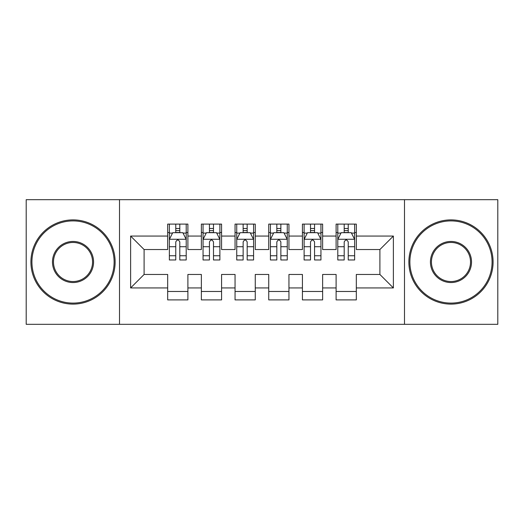 <?xml version="1.0" encoding="UTF-8"?>
<svg xmlns="http://www.w3.org/2000/svg" width="524" height="524" viewBox="0 0 524 524"><rect width="100%" height="100%" fill="white"/><g stroke="black" fill="none" stroke-linecap="round" stroke-linejoin="round"><path stroke-width="0.79" d="M404.489 324.317L497.8 324.317L497.8 199.683L404.489 199.683L404.489 324.317L119.511 324.317L119.511 199.683L26.2 199.683L26.2 324.317L119.511 324.317M404.489 199.683L119.511 199.683M130.627 287.938L130.627 236.062L167.68 236.062L167.68 249.535L144.1 249.535L144.1 274.465L130.627 287.938L167.68 287.938L167.68 299.898L187.893 299.898L187.893 287.938L201.367 287.938L201.367 299.898L221.58 299.898L221.58 287.938L235.053 287.938L235.053 299.898L255.26 299.898L255.26 287.938L268.74 287.938L268.74 299.898L288.947 299.898L288.947 287.938L302.42 287.938L302.42 299.898L322.633 299.898L322.633 287.938L336.107 287.938L336.107 299.898L356.32 299.898L356.32 274.465L379.9 274.465L379.9 249.535L356.32 249.535L356.32 236.062L393.373 236.062L393.373 287.938L356.32 287.938M356.32 236.062L356.32 224.102L336.107 224.102L336.107 236.062L322.633 236.062L322.633 224.102L302.42 224.102L302.42 236.062L288.947 236.062L288.947 224.102L268.74 224.102L268.74 236.062L255.26 236.062L255.26 224.102L235.053 224.102L235.053 236.062L221.58 236.062L221.58 224.102L201.367 224.102L201.367 236.062L187.893 236.062L187.893 224.102L167.68 224.102L167.68 236.062M322.633 287.938L322.633 274.465L336.107 274.465L336.107 287.938M393.373 236.062L379.9 249.535M288.947 287.938L288.947 274.465L302.42 274.465L302.42 287.938M336.107 236.062L336.107 249.535L322.633 249.535L322.633 236.062M255.26 287.938L255.26 274.465L268.74 274.465L268.74 287.938M302.42 236.062L302.42 249.535L288.947 249.535L288.947 236.062M221.58 287.938L221.58 274.465L235.053 274.465L235.053 287.938M268.74 236.062L268.74 249.535L255.26 249.535L255.26 236.062M187.893 287.938L187.893 274.465L201.367 274.465L201.367 287.938M235.053 236.062L235.053 249.535L221.58 249.535L221.58 236.062M144.1 274.465L167.68 274.465L167.68 287.938M201.367 236.062L201.367 249.535L187.893 249.535L187.893 236.062M336.107 232.525L337.79 232.525M354.637 232.525L356.32 232.525M302.42 232.525L304.11 232.525M320.95 232.525L322.633 232.525M268.74 232.525L270.423 232.525M287.263 232.525L288.947 232.525M235.053 232.525L236.737 232.525M253.577 232.525L255.26 232.525M201.367 232.525L203.05 232.525M219.89 232.525L221.58 232.525M167.68 232.525L169.363 232.525M186.21 232.525L187.893 232.525M167.68 291.475L187.893 291.475M201.367 291.475L221.58 291.475M235.053 291.475L255.26 291.475M268.74 291.475L288.947 291.475M302.42 291.475L322.633 291.475M336.107 291.475L356.32 291.475M130.627 236.062L144.1 249.535M379.9 274.465L393.373 287.938M179.804 228.484L175.763 228.484M186.21 255.758L179.804 255.758L179.804 259.976L186.21 259.976L186.21 239.429L182.837 232.695L172.73 232.695L169.363 239.429L169.363 259.976L175.763 259.976L175.763 255.758L169.363 255.758M169.363 239.429L169.363 224.102M186.21 239.429L186.21 224.102M175.763 232.695L175.763 224.102M179.804 224.102L179.804 232.695M179.804 255.758L179.804 241.957C178.461 239.363 177.112 239.363 175.763 241.957L175.763 255.758M179.804 232.525L175.763 232.525M213.491 228.484L209.449 228.484M219.89 255.758L213.491 255.758L213.491 259.976L219.89 259.976L219.89 239.429L216.523 232.695L206.417 232.695L203.05 239.429L203.05 259.976L209.449 259.976L209.449 255.758L203.05 255.758M203.05 239.429L203.05 224.102M219.89 239.429L219.89 224.102M209.449 232.695L209.449 224.102M213.491 224.102L213.491 232.695M213.491 255.758L213.491 241.957C212.148 239.363 210.799 239.363 209.449 241.957L209.449 255.758M213.491 232.525L209.449 232.525M247.177 228.484L243.136 228.484M253.577 255.758L247.177 255.758L247.177 259.976L253.577 259.976L253.577 239.429L250.21 232.695L240.103 232.695L236.737 239.429L236.737 259.976L243.136 259.976L243.136 255.758L236.737 255.758M236.737 239.429L236.737 224.102M253.577 239.429L253.577 224.102M243.136 232.695L243.136 224.102M247.177 224.102L247.177 232.695M247.177 255.758L247.177 241.957C245.835 239.363 244.485 239.363 243.136 241.957L243.136 255.758M247.177 232.525L243.136 232.525M73.026 303.095A41.095 41.095 0 0 0 114.121 262A41.095 41.095 0 0 0 73.026 220.905A41.095 41.095 0 0 0 31.925 262A41.095 41.095 0 0 0 73.026 303.095M73.026 219.89A42.11 42.11 0 0 1 115.129 262A42.11 42.11 0 0 1 73.026 304.11A42.11 42.11 0 0 1 30.916 262A42.11 42.11 0 0 1 73.026 219.89M73.026 282.547A20.547 20.547 0 0 1 52.472 262A20.547 20.547 0 0 1 73.026 241.453A20.547 20.547 0 0 1 93.573 262A20.547 20.547 0 0 1 73.026 282.547M73.026 242.461A19.539 19.539 0 0 0 53.487 262A19.539 19.539 0 0 0 73.026 281.539A19.539 19.539 0 0 0 92.558 262A19.539 19.539 0 0 0 73.026 242.461M450.974 303.095A41.095 41.095 0 0 0 492.075 262A41.095 41.095 0 0 0 450.974 220.905A41.095 41.095 0 0 0 409.879 262A41.095 41.095 0 0 0 450.974 303.095M450.974 219.89A42.11 42.11 0 0 1 493.084 262A42.11 42.11 0 0 1 450.974 304.11A42.11 42.11 0 0 1 408.871 262A42.11 42.11 0 0 1 450.974 219.89M450.974 282.547A20.547 20.547 0 0 1 430.427 262A20.547 20.547 0 0 1 450.974 241.453A20.547 20.547 0 0 1 471.528 262A20.547 20.547 0 0 1 450.974 282.547M450.974 242.461A19.539 19.539 0 0 0 431.442 262A19.539 19.539 0 0 0 450.974 281.539A19.539 19.539 0 0 0 470.513 262A19.539 19.539 0 0 0 450.974 242.461M280.864 228.484L276.823 228.484M287.263 255.758L280.864 255.758L280.864 259.976L287.263 259.976L287.263 239.429L283.897 232.695L273.79 232.695L270.423 239.429L270.423 259.976L276.823 259.976L276.823 255.758L270.423 255.758M270.423 239.429L270.423 224.102M287.263 239.429L287.263 224.102M276.823 232.695L276.823 224.102M280.864 224.102L280.864 232.695M280.864 255.758L280.864 241.957C279.521 239.363 278.172 239.363 276.823 241.957L276.823 255.758M280.864 232.525L276.823 232.525M314.551 228.484L310.509 228.484M320.95 255.758L314.551 255.758L314.551 259.976L320.95 259.976L320.95 239.429L317.583 232.695L307.477 232.695L304.11 239.429L304.11 259.976L310.509 259.976L310.509 255.758L304.11 255.758M304.11 239.429L304.11 224.102M320.95 239.429L320.95 224.102M310.509 232.695L310.509 224.102M314.551 224.102L314.551 232.695M314.551 255.758L314.551 241.957C313.201 239.363 311.859 239.363 310.509 241.957L310.509 255.758M314.551 232.525L310.509 232.525M348.237 228.484L344.196 228.484M354.637 255.758L348.237 255.758L348.237 259.976L354.637 259.976L354.637 239.429L351.27 232.695L341.163 232.695L337.79 239.429L337.79 259.976L344.196 259.976L344.196 255.758L337.79 255.758M337.79 239.429L337.79 224.102M354.637 239.429L354.637 224.102M344.196 232.695L344.196 224.102M348.237 224.102L348.237 232.695M348.237 255.758L348.237 241.957C346.888 239.363 345.545 239.363 344.196 241.957L344.196 255.758M348.237 232.525L344.196 232.525M186.125 239.265L169.448 239.265M169.363 233.095L172.534 233.095M183.04 233.095L186.21 233.095M175.763 246.725L169.363 246.725M186.21 246.725L179.804 246.725M179.804 230.626L175.763 230.626M219.811 239.265L203.135 239.265M203.05 233.095L206.214 233.095M216.726 233.095L219.89 233.095M209.449 246.725L203.05 246.725M219.89 246.725L213.491 246.725M213.491 230.626L209.449 230.626M253.492 239.265L236.822 239.265M236.737 233.095L239.9 233.095M250.413 233.095L253.577 233.095M243.136 246.725L236.737 246.725M253.577 246.725L247.177 246.725M247.177 230.626L243.136 230.626M287.178 239.265L270.508 239.265M270.423 233.095L273.587 233.095M284.1 233.095L287.263 233.095M276.823 246.725L270.423 246.725M287.263 246.725L280.864 246.725M280.864 230.626L276.823 230.626M320.865 239.265L304.189 239.265M304.11 233.095L307.274 233.095M317.786 233.095L320.95 233.095M310.509 246.725L304.11 246.725M320.95 246.725L314.551 246.725M314.551 230.626L310.509 230.626M354.551 239.265L337.875 239.265M337.79 233.095L340.96 233.095M351.466 233.095L354.637 233.095M344.196 246.725L337.79 246.725M354.637 246.725L348.237 246.725M348.237 230.626L344.196 230.626"/></g></svg>
